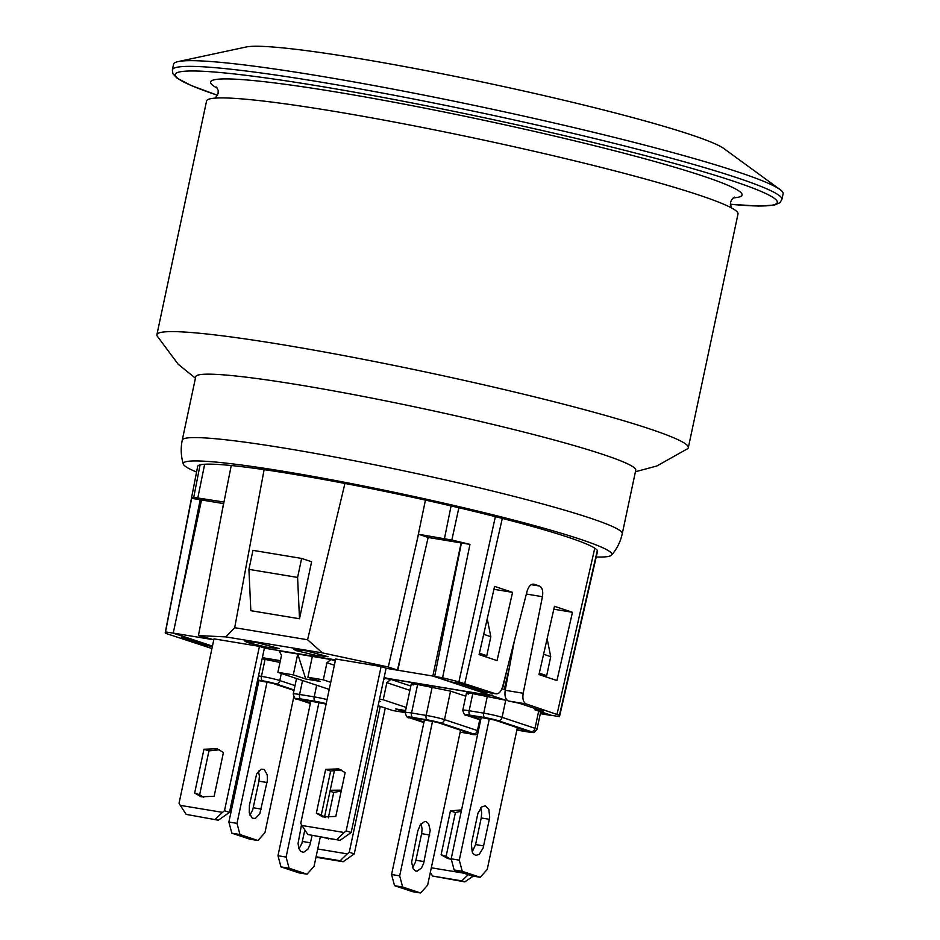 <?xml version="1.0" encoding="UTF-8"?>
<svg xmlns="http://www.w3.org/2000/svg" width="940" height="940" viewBox="0 0 940 940"><rect width="100%" height="100%" fill="white"/><g stroke="black" fill="none" stroke-linecap="round" stroke-linejoin="round"><path stroke-width="1.41" d="M344.933 483.454L307.568 639.752L322.373 652.877L225.812 636.897L198.446 635.581L213.803 639.729M335.486 659.927L264.387 648.154L335.498 659.868M386.093 668.234L397.843 670.185L402.379 648.859M397.843 670.185L388.279 667L418.512 534.249L451.846 540.042A203.874 14.57 12 0 1 469.965 544.389L442.576 677.775L434.656 676.459L461.434 542.968L428.17 537.469L397.467 670.056M317.744 848.996L347.248 853.884L349.269 852.251L380.265 706.398M330.222 790.258L341.408 790.141M332.948 839.173L324.418 837.763M229.478 812.383L264.41 648.036L259.428 646.379L224.496 810.727L229.478 812.383L218.35 820.209L186.155 814.381L218.35 820.209M219.443 749.756L208.95 750.907L199.644 794.723L203.639 797.437M223.52 503.605L200.197 499.739L177.249 614.161M351.172 832.523L386.105 668.175L381.111 666.519L346.179 830.866L351.172 832.523L340.045 840.348L307.838 834.52L340.045 840.348M341.138 769.895L330.645 771.047L321.327 814.851L325.334 817.577M259.428 646.379L213.991 638.859L179.058 803.207L180.28 805.368L222.463 812.36L215.354 819.21M381.111 666.519L335.686 658.999L300.753 823.346L301.975 825.508L344.157 832.499L337.049 839.35M385.259 708.055L354.262 853.908L349.269 852.251M461.293 811.208L455.418 812.571L446.112 856.375L450.107 859.101M224.496 810.727L222.463 812.36M203.957 749.25L216.999 748.745L223.438 752.47L214.132 796.286L201.089 796.791L194.65 793.055L203.957 749.25L208.95 750.907M354.262 853.908L343.135 861.733L340.139 860.735L347.248 853.884M341.22 791.01L333.735 792.432L328.33 817.847M327.049 838.198L328.413 838.962M346.179 830.866L344.157 832.499M325.651 769.39L338.694 768.873L345.133 772.61L335.815 816.414L322.784 816.931L316.345 813.194L325.651 769.39L330.645 771.047M321.327 814.851L316.345 813.194M301.975 825.508L307.838 834.52M199.644 794.723L194.65 793.055M180.28 805.368L186.155 814.381M333.735 792.432L330.022 791.198M340.139 860.735L316.087 856.763M343.135 861.733L315.993 857.245M455.418 812.571L450.424 810.914L461.575 809.88M451.294 859.266L447.558 858.455L441.119 854.718L446.112 856.375M441.119 854.718L450.424 810.914M473.243 876.139L464.818 881.873L461.822 880.874L468.261 874.67M431.319 867.796L463.679 873.154M461.822 880.874L432.623 876.045L430.32 872.508M464.818 881.873L432.623 876.045M296.312 650.644L293.774 649.423L306.37 650.868L328.06 656.707L315.452 655.262L296.312 650.644L296.594 649.329M247.631 642.596L245.093 641.362L257.689 642.807L279.38 648.647L266.784 647.202L247.631 642.596L247.913 641.28M461.434 542.968L469.965 544.389M297.592 577.43L299.496 618.755L250.827 610.695L248.924 569.37L297.592 577.43L301.634 558.431L311.61 561.756L299.496 618.755M248.924 569.37L252.954 550.37L301.634 558.431M173.442 633.149L165.511 631.927L191.666 498.329L200.197 499.739M212.381 646.438L205.743 645.345L207.023 644.311M205.743 645.345L181.784 637.367L189.915 638.624M434.656 676.459L451.13 681.947L459.237 683.286L483.195 691.264L475.088 689.913L475.358 688.656M514.274 641.209L505.215 690.277C504.451 695.941 505.473 699.501 508.281 700.97L519.139 703.214L543.097 711.192L534.978 709.853L535.248 708.584M428.17 537.469L418.512 534.249M191.666 498.329A203.874 14.57 12 0 1 193.734 497.331L223.814 502.031L221.629 513.898L231.24 465.523M322.373 652.877L388.279 667M442.576 677.775A201.607 14.405 12 0 1 458.896 681.841L495.674 693.779L475.088 689.913M477.826 690.83L495.674 693.779C498.705 694.261 501.044 691.805 502.7 686.435L526.988 591.554C528.644 586.184 530.982 583.74 534.014 584.21L539.49 586.031C542.298 587.5 543.273 591.06 542.427 596.7L523.192 693.262C522.346 698.902 523.322 702.45 526.13 703.919L559.418 715.293A201.607 14.405 12 0 1 559.582 716.209A201.607 14.405 12 0 1 559.37 716.644L551.451 715.328L534.978 709.853M211.935 648.541L165.452 633.278A201.607 14.405 12 0 1 165.287 632.397A201.607 14.405 12 0 1 165.511 631.927M173.43 633.231L189.892 638.718M572.448 612.293L556.938 680.536L538.972 674.556L554.482 606.312L572.448 612.293L553.824 609.214M512.559 592.365L497.048 660.597L479.083 654.616L494.593 586.384L512.559 592.365L493.935 589.286M415.903 546.046L425.444 500.092M307.568 639.752L234.683 627.697L264.117 469.647M225.812 636.897L234.683 627.697M198.446 635.581L221.629 513.898M540.324 713.66L551.639 715.528L538.655 711.204L535.024 728.312L502.078 717.349L505.72 700.253L492.736 695.929L492.877 695.295L491.879 694.966L491.738 695.635L432.835 676.036L461.129 542.921M509.656 666.249L504.24 689.584L501.913 688.809M293.292 674.873L305.77 679.021L297.757 654.017L279.074 650.927L281.518 655.227L277.887 672.323L293.292 674.873L297.733 654.005L330.998 659.516L335.274 660.938M383.696 679.526L385.87 677.775L384.19 677.211M432.835 676.036L386.082 668.293M213.791 639.788L173.23 633.078L212.452 646.121M262.366 657.671L280.367 660.655M385.518 678.057L491.738 695.635M312.339 656.425L307.897 677.293L323.313 679.843L326.944 662.735L334.358 665.203M330.962 659.516L326.944 662.735M201.524 499.963L173.23 633.078M286.101 857.068L289.074 868.219L307.039 874.2L298.932 872.861L280.954 866.88L277.982 855.717L286.101 857.068L318.989 702.309M310.882 700.934L277.982 855.717M299.026 848.832L301.893 843.368L304.842 829.926M432.565 721.156L399.676 875.857L402.649 887.019L420.615 893L427.63 885.163L460.577 730.121M417.76 831.019L420.38 824.627L424.727 821.466L426.173 821.607L428.605 823.734L430.214 830.361L423.588 863.508L421.473 867.996L417.125 871.168L415.668 871.016L413.236 868.889L411.638 862.262L417.76 831.019M307.039 874.2L314.054 866.363L320.27 837.082M324.512 817.142L334.546 769.942M312.01 835.707L310.012 844.719L307.885 849.196L303.549 852.369L300.776 851.44L298.803 848.244L298.062 843.462L301.529 824.721M236.998 823.37L239.97 834.532L257.936 840.513L249.817 839.161L231.851 833.193L228.878 822.03L236.998 823.37L267.054 681.935M257.936 840.513L264.939 832.675L293.797 696.94M249.417 805.122L256.679 773.867L261.108 769.19L264.222 769.461L267.23 774.795L267.407 780.341L259.804 813.782L255.363 818.458L252.261 818.176L249.253 812.853L249.417 805.122M420.615 893L412.507 891.661L394.541 885.68L391.569 874.517L424.469 719.735M412.601 867.632L415.468 862.168L421.625 833.663L422.095 829.021L421.132 823.652M489.352 718.724L459.284 860.159L462.257 871.321L480.223 877.29L472.115 875.951L454.138 869.97L451.177 858.819L481.245 717.326M472.209 851.922L475.581 844.555L481.233 817.965L481.691 812.912L480.74 807.954M492.877 695.295L491.843 695.118M483.689 634.324L490.821 636.697L486.791 655.697L479.388 653.241M490.821 636.697L487.237 618.767M479.118 654.428L486.791 655.697M330.727 682.311L323.313 679.843M329.223 689.408L277.887 672.323M305.77 679.021L320.376 681.441L307.897 677.293M492.736 695.929L385.388 678.163M280.332 660.773L262.342 657.8M379.525 699.16L383.203 699.771L386.845 682.675L390.899 679.409L385.048 678.445M280.954 866.88L289.074 868.219M258.958 680.548L228.878 822.03M249.922 815.133L252.731 809.869L258.947 781.175L259.405 776.135L258.441 771.164M231.851 833.193L239.97 834.532M399.676 875.857L391.569 874.517M402.649 887.019L394.541 885.68M480.223 877.29L487.237 869.453L517.388 727.595M489.341 819.304L483.125 847.998L479.259 854.307L475.793 855.435L473.243 853.779L472.221 851.957L471.363 844.085L477.931 813.218L481.797 806.92L485.263 805.78L488.835 809.258L489.693 817.13L489.341 819.304L481.233 817.965M459.284 860.159L451.177 858.819M462.257 871.321L454.138 869.97M502.642 688.174L507.553 667.506M543.59 654.264L550.722 656.637L546.681 675.637L539.29 673.169M550.722 656.637L547.127 638.695M539.019 674.368L546.681 675.637M480.787 719.488L470.447 716.045C468.919 715.493 469.542 715.422 472.315 715.857L494.781 720.075L528.574 731.449M527.728 731.038C529.255 731.59 528.633 731.661 525.848 731.226L516.929 729.745M470.541 715.61L469.601 715.634M423.975 722.014L412.86 718.313C411.332 717.761 411.955 717.69 414.728 718.125L437.194 722.343L470.975 733.717M470.141 733.306C471.657 733.858 471.034 733.928 468.261 733.494L460.154 732.154M412.954 717.878L412.014 717.902M505.72 700.253L472.773 693.626C466.287 692.627 464.83 692.768 468.402 694.073M538.655 711.204L540.629 712.168L536.999 729.264A13.63 0.975 12 0 0 535.024 728.312A3.889 3.278 -71.6 0 1 530.971 731.567A9.741 0.693 12 0 1 527.845 731.896L516.859 730.075L527.998 731.931M465.77 696.188L450.554 691.123L417.607 684.496C411.121 683.498 409.664 683.639 413.236 684.943M262.131 658.764L279.979 662.453M410.815 686.036L390.899 679.409M310.459 702.967L300.06 699.384M301 699.348L300.906 699.783C299.367 699.231 300.001 699.172 302.774 699.595L326.098 704.095M257.56 680.313L272.494 683.286L293.997 690.442M258.5 682.698L257.149 682.252M409.911 690.348L386.845 682.675M378.139 705.682L392.673 710.523L405.175 712.591M383.203 699.771L406.268 707.444M379.09 701.181L380.265 701.369L379.126 700.993M405.61 710.57L395.611 708.925L405.269 712.132M781.904 199.48L783.114 193.781A311.575 22.266 -168 0 0 780.036 189.539A311.575 22.266 -168 0 0 737.947 171.961A311.575 22.266 -168 0 0 421.061 94.54A311.575 22.266 -168 0 0 178.107 61.594A311.575 22.266 -168 0 0 173.571 64.214L172.361 69.924L172.854 73.672L176.967 78.102L191.126 85.481L217.528 95.293A307.686 21.984 12 0 1 284.233 80.582A307.686 21.984 12 0 1 675.355 163.725A307.686 21.984 12 0 1 730.321 204.262L758.427 206.06L774.372 205.084L779.918 202.711L781.904 199.48A311.575 22.266 -168 0 0 736.737 177.66A311.575 22.266 -168 0 0 396.363 95.68A311.575 22.266 -168 0 0 172.361 69.924M688.327 447.675L738.006 213.979A271.66 19.411 -168 0 0 698.632 194.956A271.66 19.411 -168 0 0 333.03 111.155A271.66 19.411 -168 0 0 206.565 101.015L156.886 334.711A271.66 19.411 12 0 1 352.195 357.177A271.66 19.411 12 0 1 648.952 428.652A271.66 19.411 12 0 1 688.327 447.675A271.66 19.411 12 0 1 687.634 448.697L656.813 466.005L635.44 471.727M195.743 376.728A224.918 16.074 12 0 1 419.087 407.772A224.918 16.074 12 0 1 635.745 470.259L622.268 533.673A224.918 16.074 12 0 0 405.61 471.199A224.918 16.074 12 0 0 182.254 440.143L195.743 376.728M195.426 378.197L178.224 364.285L157.109 335.933A271.66 19.411 12 0 1 156.886 334.711M596.219 556.997A219.079 15.651 -168 0 0 611.564 555.105A219.079 15.651 -168 0 0 400.828 493.676A219.079 15.651 -168 0 0 183.324 464.078A219.079 15.651 -168 0 0 196.578 472.045M197.576 466.957A204.474 14.605 12 0 1 197.564 466.475A204.474 14.605 12 0 1 400.605 494.699A204.474 14.605 12 0 1 597.582 551.498A204.474 14.605 12 0 1 597.382 551.933M178.107 61.594L246.092 47A247.314 17.672 12 0 1 488.072 83.213A247.314 17.672 12 0 1 723.87 148.555L780.036 189.539M508.281 700.97L526.13 703.919M502.301 518.41L464.771 683.498M458.896 681.841L495.38 516.636M451.846 540.042L458.885 507.729M444.467 538.549L451.094 505.92M197.858 497.742L204.662 464.254M193.734 497.331L200.079 464.865M505.215 690.277L523.192 693.262M526.353 594.033L542.427 596.7M531.206 584.668L539.49 586.031M594.773 548.185L557.032 714.2M559.418 715.293L597.335 550.464M302.398 841.465L310.505 842.804M253.283 807.766L261.402 809.117M258.947 781.175L267.054 782.515M429.745 835.002L421.625 833.663M424.081 861.604L415.974 860.264M483.689 845.906L475.581 844.555M525.848 731.226L526.012 730.462M468.261 733.494L468.426 732.73M409.617 717.772L423.87 722.519M417.607 684.496L411.544 712.99A13.63 0.975 12 0 0 405.199 712.485C406.245 716.586 407.572 718.313 409.194 717.678L409.194 717.678A3.889 3.278 -71.6 0 0 409.617 717.784A9.741 0.693 12 0 1 412.731 717.455L427.336 719.875A9.741 0.693 12 0 1 440.437 722.884L473.384 733.846A9.741 0.693 12 0 1 470.259 734.164L470.435 734.199A3.889 2.08 -80.6 0 1 470.259 734.164M480.681 719.993L467.204 715.505A9.741 0.693 12 0 1 470.329 715.187L484.923 717.608A9.741 0.693 12 0 1 498.036 720.616L530.971 731.567M470.329 715.187A3.889 2.08 -80.6 0 1 469.13 710.722L483.736 713.143A3.889 2.08 99.4 0 0 484.923 717.608M467.204 715.505A3.889 3.278 108.4 0 1 466.781 715.399C465.159 716.045 463.831 714.318 462.786 710.217A13.63 0.975 12 0 1 469.13 710.722L472.773 693.626M498.036 720.616A3.889 3.278 -71.6 0 0 502.078 717.349A13.63 0.975 12 0 0 483.736 713.143L487.378 696.047M432.2 686.917L426.149 715.411L411.544 712.99A3.889 2.08 99.4 0 0 412.731 717.455M450.554 691.123L444.491 719.617A13.63 0.975 12 0 0 426.149 715.411A3.889 2.08 99.4 0 0 427.336 719.875M479.741 719.723L477.438 730.58L444.491 719.617A3.889 3.278 108.4 0 1 440.437 722.884M478.354 730.909A13.63 0.975 12 0 0 477.438 730.58A3.889 3.278 108.4 0 1 473.384 733.846M470.611 734.222A3.889 2.08 -80.6 0 1 470.435 734.199L475.558 734.716L477.696 734.034M310.353 703.473L297.651 699.254A9.741 0.693 12 0 1 300.776 698.937L315.382 701.346A9.741 0.693 12 0 1 326.192 703.672M257.031 682.757L258.394 683.204M257.619 679.984L262.636 680.818A9.741 0.693 12 0 1 275.737 683.827L294.103 689.937M265.08 659.257L261.449 676.354L258.5 675.872M281.307 673.463L279.791 680.56A13.63 0.975 12 0 0 261.449 676.354A3.889 2.08 99.4 0 0 262.636 680.818M295.019 685.624L279.791 680.56A3.889 3.278 108.4 0 1 275.737 683.827M297.651 699.254A3.889 3.278 108.4 0 1 297.24 699.149C295.618 699.783 294.291 698.056 293.245 693.955A13.63 0.975 12 0 1 299.59 694.472A3.889 2.08 99.4 0 0 300.776 698.937M302.551 680.525L299.59 694.472L314.195 696.881A13.63 0.975 12 0 1 327.061 699.56M315.382 701.346A3.889 2.08 -80.6 0 1 314.195 696.881L316.674 685.225M217.446 88.254A271.66 19.411 12 0 1 337.072 92.155A271.66 19.411 12 0 1 634.782 156.075A271.66 19.411 12 0 1 733.247 197.893M197.741 466.076L165.287 632.397M597.582 551.052L559.582 716.209M409.217 717.678L423.87 722.555M466.804 715.411L480.669 720.028M528.022 731.931C536.176 732.154 532.346 734.387 536.999 729.264M462.786 710.217L466.428 693.121M405.199 712.485L411.262 683.991M257.031 682.793L258.382 683.239M297.263 699.16L310.341 703.508M293.245 693.955L296.523 678.527M731.155 207.74L730.498 202.441L731.708 199.586L734.493 197.13M216.611 87.044L218.174 90.452L218.104 93.554L215.354 98.112M611.564 555.105C616.922 548.937 620.494 541.793 622.268 533.673M183.324 464.078C180.938 456.264 180.586 448.286 182.254 440.143"/></g></svg>
